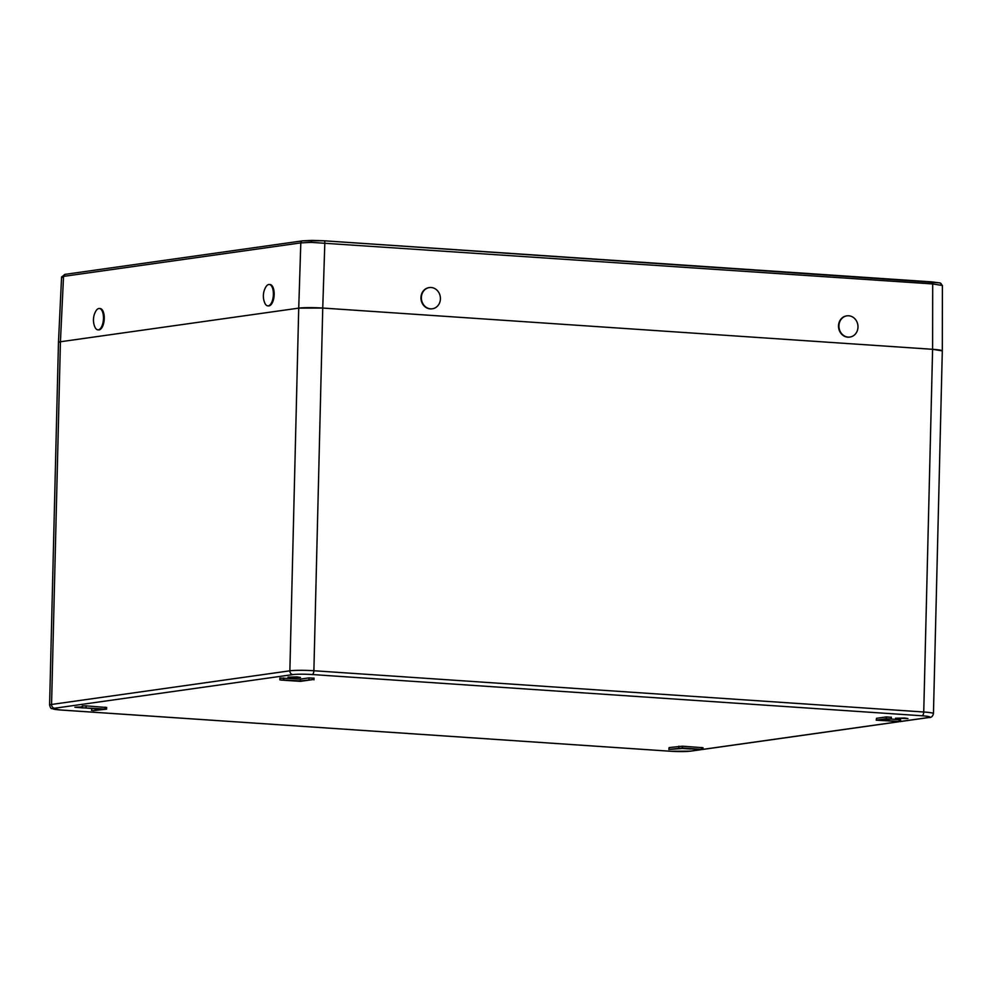 <?xml version="1.0" encoding="UTF-8"?>
<svg xmlns="http://www.w3.org/2000/svg" width="992" height="992" viewBox="0 0 992 992"><rect width="100%" height="100%" fill="white"/><g stroke="black" fill="none" stroke-linecap="round" stroke-linejoin="round"><path stroke-width="1.49" d="M312.53 679.644L300.415 680.872L300.44 679.086L279.868 678.069L279.856 679.842L281.294 680.078L300.353 681.368L312.53 679.644M313.745 678.206L308.983 677.883L300.44 679.086M92.963 710.644L106.566 709.156L82.224 707.742L100.366 709.106L92.963 710.644M690.556 749.022L682.682 748.489M83.167 707.928L74.908 707.234L82.224 706.887M297.092 676.904L300.489 677.462L288.002 677.152L297.092 676.904M904.568 717.997L907.965 718.555L895.478 718.245L904.568 717.997M702.931 749.493L703.006 747.72L682.484 746.195L669.129 747.584L668.819 749.456L682.372 748.476L702.931 749.493L682.434 747.968L668.819 749.456M91.81 710.309L91.822 708.524L91.524 710.408M106.355 707.47L86.13 705.858L82.237 705.957L82.224 707.742M891.052 717.253L886.278 716.931L876.519 718.307L876.221 720.18L900.562 721.606L882.421 720.242L891.262 718.94L886.265 718.704L876.221 720.18M900.562 721.606L900.637 719.82L890.965 719.026M65.571 274.325A2.232 1.984 82 0 0 63.538 276.384L60.425 341.756L58.466 342.414A17.844 1.513 1.4 0 1 60.425 341.756L298.728 308.128A17.844 1.513 1.4 0 1 322.747 308.053L932.604 349.308A17.844 1.513 1.4 0 1 942.313 350.883L932.604 349.308L932.691 283.935L311.215 242.37L300.812 242.891L63.538 276.384C61.368 276.681 61.008 277.053 62.434 277.487M300.415 680.872L279.856 679.842M941.544 285.014A2.232 2.12 106 0 0 940.032 282.931L942.4 285.498L932.691 283.935A2.232 1.004 93.9 0 0 931.823 281.889L323.962 240.771A2.232 1.004 93.9 0 1 324.83 242.817L322.747 308.053L932.604 349.308L923.738 711.996A17.844 1.513 1.4 0 1 933.447 713.583L942.313 350.908M311.959 240.399A2.232 0.682 89.8 0 0 311.897 240.399L302.486 240.858A2.232 1.984 82 0 1 302.858 240.833L323.863 240.771A2.232 1.004 93.9 0 1 323.962 240.771L311.897 240.399A2.232 0.682 89.8 0 0 311.215 242.37M900.575 721.457L928.227 717.563A14.285 1.203 -178.6 0 0 922.027 715.778L312.17 674.535A14.285 1.203 -178.6 0 0 292.95 674.585A3.571 3.174 82 0 1 289.862 670.815L298.728 308.128L60.425 341.756L51.559 704.456L289.862 670.815A17.844 1.513 1.4 0 1 313.881 670.741L322.747 308.053L298.728 308.128L300.812 242.891A2.232 1.984 82 0 1 302.486 240.858L65.199 274.338L61.578 277.004L58.466 342.389M324.049 240.783L939.474 282.844M850.38 316.051A10.714 9.511 -98 0 1 857.795 328.935A10.714 9.511 -98 0 1 849.946 337.044A10.714 9.511 -98 0 1 846.536 336.834A10.714 9.511 -98 0 1 839.12 323.95A10.714 9.511 -98 0 1 846.957 315.84A10.714 9.511 -98 0 1 850.38 316.051M849.747 337.069A10.714 9.511 -98 0 1 849.549 337.106A10.714 9.511 -98 0 1 838.711 324A10.714 9.511 -98 0 1 846.548 315.89A10.714 9.511 -98 0 1 846.759 315.865M424.452 290.061A10.714 9.511 -98 0 1 429.4 287.568A10.714 9.511 -98 0 1 437.918 291.214A10.714 9.511 -98 0 1 437.336 306.28A10.714 9.511 -98 0 1 432.388 308.772A10.714 9.511 -98 0 1 423.869 305.127A10.714 9.511 -98 0 1 424.452 290.061M432.19 308.797A10.714 9.511 -98 0 1 431.979 308.834A10.714 9.511 -98 0 1 423.46 305.189A10.714 9.511 -98 0 1 421.488 294.376A10.714 9.511 -98 0 1 428.99 287.63A10.714 9.511 -98 0 1 429.201 287.593M98.258 329.84A10.714 4.848 93.9 0 1 97.873 329.852A10.714 4.848 93.9 0 1 94.798 326.814A17.844 17.844 0 0 1 95.852 311.079A10.714 4.848 93.9 0 1 98.927 308.487A10.714 4.848 93.9 0 1 99.312 308.475A10.714 4.848 93.9 0 1 103.466 318.63A10.714 4.848 93.9 0 1 98.258 329.84A10.714 4.848 93.9 0 0 98.667 329.902A10.714 4.848 93.9 0 0 104.259 318.692A10.714 4.848 93.9 0 0 100.105 308.537A10.714 4.848 93.9 0 0 99.708 308.549M268.076 305.858A10.714 4.848 93.9 0 1 267.778 305.858A10.714 4.848 93.9 0 1 264.703 302.82A17.844 17.844 0 0 1 265.769 287.072A10.714 4.848 93.9 0 1 268.931 284.481A10.714 4.848 93.9 0 1 269.229 284.481A10.714 4.848 93.9 0 1 273.37 294.835A10.714 4.848 93.9 0 1 268.076 305.858M269.613 284.543A10.714 4.848 93.9 0 1 270.022 284.543A10.714 4.848 93.9 0 1 274.164 294.897A10.714 4.848 93.9 0 1 268.572 305.908A10.714 4.848 93.9 0 1 268.175 305.846M308.971 679.656L308.983 677.883M292.95 674.585L54.647 708.226A14.285 1.203 -178.6 0 0 60.847 709.999L670.704 751.254A14.285 1.203 -178.6 0 0 689.924 751.192L700.774 749.667M702.931 749.357L898.405 721.767M312.17 674.535A3.571 1.612 93.9 0 0 313.881 670.741L923.738 711.996A3.571 1.612 -86.1 0 1 922.027 715.778M60.847 709.999A3.571 1.612 -86.1 0 1 60.698 710.012L51.844 708.61C51.076 708.834 50.332 707.656 49.6 705.089A17.844 1.513 1.4 0 1 51.559 704.456A3.571 3.174 82 0 0 54.647 708.226M701.493 749.258L701.542 747.484M682.434 747.968L682.484 746.195M678.875 747.98L678.888 746.207M669.104 749.357L669.129 747.584M105.127 708.92L105.189 707.135M86.068 707.631L86.13 705.858M283.712 679.743L283.762 677.958M886.265 718.704L886.278 716.931M876.506 720.093L876.519 718.307M899.124 721.37L899.186 719.584M689.924 751.192A3.571 3.174 82 0 0 690.506 751.167L701.195 749.667M928.227 717.563A3.571 3.174 82 0 0 928.81 717.538C931.19 717.762 932.74 716.447 933.447 713.583M931.724 281.889A2.232 1.004 93.9 0 1 931.823 281.889L940.032 282.931M49.6 705.089L58.466 342.401M106.566 709.156L106.64 707.383M313.968 679.88L314.042 678.106M891.262 718.94L891.337 717.154M60.698 710.012L670.555 751.254L690.506 751.167M702.931 749.419L898.839 721.767M900.575 721.519L928.81 717.538M942.4 285.498L942.313 350.883M97.873 329.852L98.667 329.902M99.312 308.475L100.105 308.537M267.778 305.858L268.572 305.908M269.229 284.481L270.022 284.543"/></g></svg>
